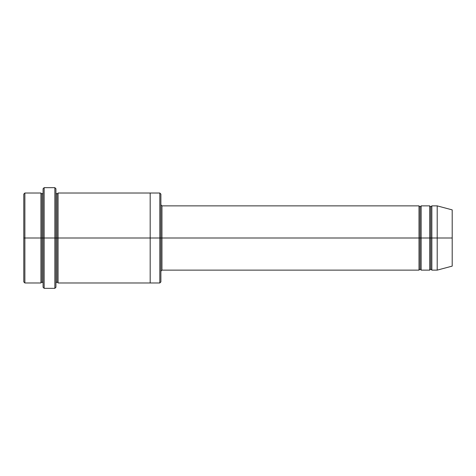 <?xml version="1.0" encoding="UTF-8"?>
<svg xmlns="http://www.w3.org/2000/svg" width="476" height="476" viewBox="0 0 476 476"><rect width="100%" height="100%" fill="white"/><g stroke="black" fill="none" stroke-linecap="round" stroke-linejoin="round"><path stroke-width="0.36" stroke-dasharray="2.38 1.78" d="M161.959 238L161.959 270.13L161.959 205.87L161.959 238L418.999 238L418.999 205.87L418.999 238L420.07 238L420.07 206.941L420.07 238L418.999 238L418.999 270.13L418.999 205.87L418.999 238L161.959 238L161.959 270.13L161.959 205.87L161.959 238L160.888 238L160.888 271.201L160.888 238L160.888 271.201L160.888 238L161.959 238M43.078 238L43.078 287.266L43.078 188.734L43.078 238L42.007 238L42.007 194.089L42.007 281.911L42.007 238L42.007 281.911L42.007 238L40.936 238L40.936 193.018L40.936 238L42.007 238L42.007 194.089L42.007 238L44.149 238L44.149 288.337L44.149 187.663L44.149 238L54.859 238L54.859 187.663L54.859 238L54.859 187.663L54.859 238L55.93 238L55.93 282.982L55.93 193.018L55.93 287.266L55.93 193.018L55.93 238L55.93 193.018L55.93 238L57.001 238L57.001 194.089L57.001 238L55.93 238L55.93 188.734L55.93 238L44.149 238L44.149 187.663L44.149 238L43.078 238L43.078 188.734L43.078 282.982M160.888 238L160.888 281.911L160.888 194.089L160.888 238L159.817 238L159.817 193.018L159.817 238L159.817 193.018L159.817 238L150.178 238L150.178 193.018L150.178 238L150.178 193.018L150.178 238L58.072 238L58.072 282.982L58.072 193.018L58.072 238L150.178 238L150.178 282.982L150.178 193.018L150.178 282.982L150.178 238L159.817 238L159.817 282.982L159.817 238L160.888 238L160.888 281.911L160.888 204.799M23.8 238L23.8 194.089L23.8 281.911L23.8 238L24.871 238L24.871 193.018L24.871 238L23.8 238M40.936 238L24.871 238L24.871 193.018L24.871 238L40.936 238L40.936 193.018L40.936 238M437.206 238L437.206 205.87L437.206 238L431.851 238L431.851 205.87L431.851 270.13L431.851 205.87L431.851 238L430.78 238L430.78 206.941L430.78 238L429.709 238L429.709 205.87L429.709 238L430.78 238L430.78 269.059L430.78 238L430.78 269.059L430.78 238L437.206 238L437.206 205.87L437.206 238L452.2 238L452.2 209.886L452.2 238L437.206 238L437.206 270.13L437.206 238M429.709 238L429.709 270.13L429.709 205.87L429.709 238L421.141 238L421.141 270.13L421.141 205.87L421.141 238L429.709 238L429.709 270.13L429.709 238M420.07 238L420.07 269.059L420.07 238L420.07 269.059L420.07 238L421.141 238L421.141 270.13L421.141 205.87L421.141 238L420.07 238L420.07 206.941L420.07 238M57.001 238L57.001 281.911L57.001 238L57.001 281.911L57.001 238L58.072 238L58.072 282.982L58.072 193.018L58.072 238L57.001 238L57.001 194.089L57.001 238M418.999 238L418.999 270.13L418.999 238M150.178 238L150.178 282.982L150.178 238M54.859 238L54.859 288.337L54.859 238M55.93 238L55.93 193.018M430.78 238L430.78 206.941L430.78 238M452.2 238L452.2 266.114L452.2 238M431.851 238L431.851 270.13L431.851 238M24.871 238L24.871 282.982L24.871 238M159.817 238L159.817 282.982L159.817 238M44.149 238L44.149 288.337L44.149 238"/><path stroke-width="0.71" d="M161.959 238L161.959 270.13L161.959 238L160.888 238L160.888 194.089L160.888 281.911L160.888 238L159.817 238L159.817 193.018L159.817 238L161.959 238L161.959 205.87L161.959 238L420.07 238L420.07 206.941L420.07 269.059L420.07 238L418.999 238L418.999 205.87L418.999 270.13L418.999 205.87L418.999 270.13L418.999 238L161.959 238L161.959 270.13L161.959 238M43.078 238L43.078 188.734L43.078 238L44.149 238L44.149 187.663L44.149 238L44.149 187.663L44.149 238L54.859 238L54.859 187.663L54.859 238L55.93 238L55.93 188.734L55.93 238L57.001 238L57.001 194.089L57.001 281.911L57.001 238L55.93 238L55.93 188.734L55.93 287.266L55.93 238L54.859 238L54.859 187.663L54.859 288.337L54.859 238L44.149 238L44.149 288.337L44.149 238L42.007 238L42.007 194.089L42.007 281.911L42.007 238L40.936 238L40.936 193.018L40.936 238L42.007 238L42.007 281.911L42.007 194.089L42.007 238L43.078 238L43.078 287.266L43.078 238M23.8 238L23.8 194.089L23.8 238L24.871 238L24.871 193.018L24.871 238L24.871 193.018L24.871 238L40.936 238L40.936 193.018L40.936 282.982L40.936 238L40.936 282.982L40.936 238L24.871 238L24.871 282.982L24.871 238L23.8 238L23.8 281.911L23.8 238M437.206 238L437.206 205.87L437.206 238L437.206 205.87L437.206 238L452.2 238L452.2 209.886L452.2 266.114L452.2 238L437.206 238L437.206 270.13L437.206 238L437.206 270.13L437.206 238L431.851 238L431.851 205.87L431.851 238L437.206 238M429.709 238L430.78 238L430.78 206.941L430.78 269.059L430.78 238L429.709 238L429.709 205.87L429.709 270.13L429.709 205.87L429.709 270.13L429.709 238L421.141 238L421.141 270.13L421.141 238L420.07 238L420.07 269.059L420.07 206.941L420.07 238L421.141 238L421.141 205.87L421.141 238L429.709 238M430.78 238L430.78 269.059L430.78 206.941L430.78 238L431.851 238L431.851 270.13L431.851 238L430.78 238M57.001 238L57.001 281.911L57.001 194.089L57.001 238L58.072 238L58.072 282.982L58.072 238L57.001 238M159.817 238L159.817 193.018L159.817 282.982L159.817 238L150.178 238L150.178 193.018L150.178 238L159.817 238L159.817 282.982L159.817 238M150.178 238L150.178 193.018L150.178 282.982L150.178 238L58.072 238L58.072 193.018L58.072 238L150.178 238L150.178 193.018L150.178 238M421.141 238L421.141 270.13L421.141 238M58.072 238L58.072 282.982L58.072 238M431.851 238L431.851 205.87L431.851 238M24.871 238L24.871 282.982L24.871 238M54.859 238L54.859 288.337L54.859 238M44.149 238L44.149 288.337L44.149 238M452.2 266.114L437.206 270.13L431.851 270.13L430.78 269.059L429.709 270.13L421.141 270.13L420.07 269.059L418.999 270.13L161.959 270.13L160.888 271.201M43.078 188.734L44.149 187.663L54.859 187.663L55.93 188.734M160.888 194.089L159.817 193.018L58.072 193.018L57.001 194.089L55.93 193.018M23.8 194.089L24.871 193.018L40.936 193.018L42.007 194.089L43.078 193.018M43.078 282.982L42.007 281.911L40.936 282.982L24.871 282.982L23.8 281.911M452.2 209.886L437.206 205.87L431.851 205.87L430.78 206.941L429.709 205.87L421.141 205.87L420.07 206.941L418.999 205.87L161.959 205.87L160.888 204.799M160.888 281.911L159.817 282.982L58.072 282.982L57.001 281.911L55.93 282.982M55.93 287.266L54.859 288.337L44.149 288.337L43.078 287.266"/></g></svg>
